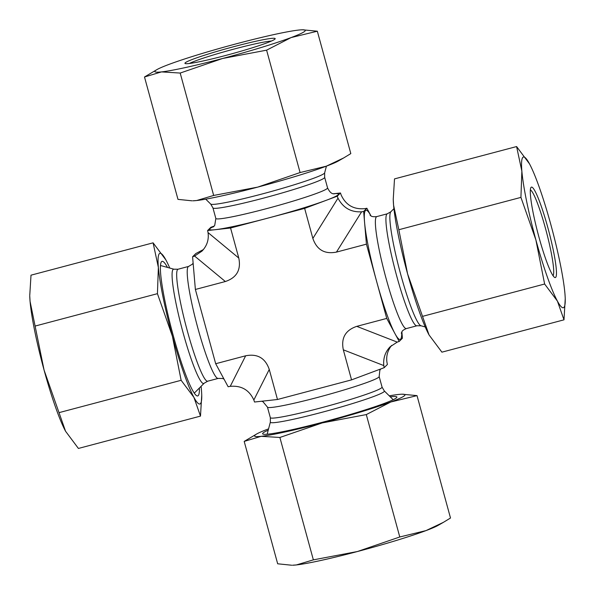 <?xml version="1.0" encoding="UTF-8"?>
<svg xmlns="http://www.w3.org/2000/svg" width="595" height="595" viewBox="0 0 595 595"><rect width="100%" height="100%" fill="white"/><g stroke="black" fill="none" stroke-linecap="round" stroke-linejoin="round"><path stroke-width="0.89" d="M203.371 249.58L195.8 253.559L192.587 256.78L194.595 256.051L225.349 281.524L195.376 289.467L215.688 363.724L245.661 355.788L230.243 386.341C241.354 385.381 249.216 389.941 253.842 400.004L254.526 402.019L277.478 399.498L351.548 379.878L384.169 367.688L387.39 364.467L386.966 362.414C386.043 356.137 387.598 350.47 391.629 345.42M401.87 331.846L402.413 338.22L399.2 341.441L386.743 318.414L366.431 244.158L363.642 211.47L366.862 208.25L370.983 215.881A66.826 7.891 75.2 0 0 364.571 222.374A66.826 7.891 75.2 0 0 376.59 281.286A66.826 7.891 75.2 0 0 395.043 333.758A66.826 7.891 75.2 0 0 401.751 332.04M333.289 193.769L340.474 192.981L337.253 196.194L304.64 208.384L230.57 228.004L207.61 230.533L210.831 227.312L214.245 226.041M230.243 386.341L228.138 386.75L215.688 363.724M253.842 400.004L269.26 369.443L277.478 399.498M399.2 341.441L397.237 342.11L390.134 346.773C385.218 351.95 383.106 358.22 383.805 365.575L384.169 367.688M351.548 379.878L343.33 349.823L383.805 365.575M366.862 208.25L364.757 208.659C353.646 209.618 345.784 205.059 341.158 194.996L340.474 192.981M194.595 256.051L201.973 251.12C207.008 245.824 209.031 239.644 208.034 232.586L207.61 230.533M386.743 318.414L356.769 326.358C345.412 330.195 340.928 338.02 343.33 349.823M366.431 244.158L336.458 252.101L361.596 211.82L363.642 211.47M361.596 211.82C350.909 212.356 343.04 207.796 337.997 198.157L312.858 238.439C316.808 249.833 324.669 254.385 336.458 252.101M312.858 238.439L304.64 208.384M230.57 228.004L238.788 258.059L208.034 232.586M225.349 281.524C236.706 277.687 241.191 269.862 238.788 258.059M269.26 369.443C265.311 358.049 257.449 353.497 245.661 355.788M337.253 196.194L337.997 198.157M192.587 256.78L195.376 289.467M530.346 189.917A44.551 5.266 -104.8 0 1 545.548 228.644A44.551 5.266 -104.8 0 1 553.067 275.716M547.906 227.863A46.782 5.526 75.2 0 0 530.866 187.641A46.782 5.526 75.2 0 0 538.051 233.783A46.782 5.526 75.2 0 0 554.652 277.434A46.782 5.526 75.2 0 0 547.906 227.863M565.235 298.854L563.993 319.827L557.411 301.1A77.967 9.208 75.2 0 0 565.235 298.854A77.967 9.208 75.2 0 0 564.93 293.588A77.967 9.208 75.2 0 0 550.911 224.858A77.967 9.208 75.2 0 0 529.461 163.796A77.967 9.208 75.2 0 0 529.379 163.64A77.967 9.208 75.2 0 0 521.86 171.152A77.967 9.208 75.2 0 0 535.879 239.882A77.967 9.208 75.2 0 0 557.411 301.1L544.626 284.023L535.879 239.882L520.93 197.391L521.86 171.152L516.594 146.556L529.461 163.796M516.594 146.556L394.507 178.894L393.25 199.236L393.57 205.134A77.967 9.208 -104.8 0 1 393.265 199.868L393.25 199.236M398.836 229.73L407.59 273.864A77.967 9.208 -104.8 0 1 393.57 205.134L398.836 229.73L520.93 197.391M407.59 273.864L429.04 334.925A77.967 9.208 -104.8 0 1 407.59 273.864M429.04 334.925L441.906 352.166L563.993 319.827M422.539 316.362L544.626 284.023M65.539 431.211L65.539 431.204A77.967 9.208 -104.8 0 1 44.09 370.142A77.967 9.208 -104.8 0 1 30.07 301.412A77.967 9.208 -104.8 0 1 29.765 296.146L30.07 301.412L44.09 370.142L65.539 431.211L78.406 448.444L200.493 416.106L193.918 397.378A77.967 9.208 75.2 0 0 201.735 395.132A77.967 9.208 75.2 0 0 201.43 389.866A77.967 9.208 75.2 0 0 201.08 386.319M199.399 388.007A69.608 8.226 -104.8 0 1 195.703 394.931A69.608 8.226 -104.8 0 1 175.503 343.575A69.608 8.226 -104.8 0 1 160.672 273.99A69.608 8.226 -104.8 0 1 160.821 263.235A69.608 8.226 -104.8 0 1 167.455 267.423M153.094 242.834L165.879 259.918A77.967 9.208 75.2 0 0 158.367 267.43A77.967 9.208 75.2 0 0 172.386 336.168L157.43 293.67L158.367 267.43L153.094 242.834L31.007 275.173L29.75 295.514M169.754 268.055A77.967 9.208 75.2 0 0 165.96 260.075L165.96 260.075M201.735 395.132L200.493 416.106M193.918 397.378L181.133 380.302L172.386 336.168A77.967 9.208 75.2 0 0 193.918 397.378M157.43 293.67L35.343 326.008M181.133 380.302L59.046 412.64M357.424 551.528A77.967 5.303 164.7 0 1 296.37 564.938A77.967 5.303 164.7 0 1 292.569 565.213L296.37 564.938L313.364 559.865L357.424 551.528L399.781 536.98L425.99 530.606A77.967 5.303 164.7 0 1 357.424 551.528M443.357 522.365L438.024 525.422A77.967 5.303 164.7 0 1 425.99 530.606L443.357 522.365L450.504 518.014L417.021 395.623L390.811 401.989A77.967 5.303 -15.3 0 0 402.123 394.202A77.967 5.303 -15.3 0 0 398.323 394.478A77.967 5.303 -15.3 0 0 389.264 395.839M390.238 396.805A69.608 4.738 164.7 0 1 396.575 397.698A69.608 4.738 164.7 0 1 331.006 419.966A69.608 4.738 164.7 0 1 263.228 434.179A69.608 4.738 164.7 0 1 268.219 430.185M268.576 428.854A77.967 5.303 -15.3 0 0 256.668 433.993A77.967 5.303 -15.3 0 0 261.183 436.321A77.967 5.303 -15.3 0 0 322.237 422.911A77.967 5.303 -15.3 0 0 390.811 401.989L366.297 414.581L322.237 422.911L279.881 437.466L261.183 436.321L244.188 441.401L277.672 563.792L291.714 565.228M402.123 394.202L417.021 395.623M244.188 441.401L256.668 433.993M279.881 437.466L313.364 559.865M366.297 414.581L399.781 536.98M189.374 63.486A44.551 3.027 164.7 0 1 229.849 50.203A44.551 3.027 164.7 0 1 271.446 41.033M188.92 63.539A46.782 3.183 -15.3 0 0 238.446 51.944A46.782 3.183 -15.3 0 0 275.135 38.876A46.782 3.183 -15.3 0 0 229.224 47.912A46.782 3.183 -15.3 0 0 185.105 63.509A46.782 3.183 -15.3 0 0 188.92 63.539M237.576 43.472A77.967 5.303 -15.3 0 0 169.01 64.394A77.967 5.303 -15.3 0 0 156.976 69.578A77.967 5.303 -15.3 0 0 161.49 71.906A77.967 5.303 -15.3 0 0 222.545 58.496A77.967 5.303 -15.3 0 0 291.111 37.574A77.967 5.303 -15.3 0 0 302.431 29.787A77.967 5.303 -15.3 0 0 298.63 30.062A77.967 5.303 -15.3 0 0 237.576 43.472M302.431 29.787L317.328 31.208L291.111 37.574L266.605 50.166L222.545 58.496L180.188 73.051L161.49 71.906L144.496 76.986L156.976 69.578M213.672 195.45L257.732 187.113A77.967 5.303 164.7 0 1 196.677 200.522L213.672 195.45L180.188 73.051M300.088 172.557L326.298 166.191A77.967 5.303 164.7 0 1 257.732 187.113L300.088 172.557L266.605 50.166M343.665 157.95L338.332 161.007A77.967 5.303 164.7 0 1 326.298 166.191L343.665 157.95L350.812 153.599L317.328 31.208M196.677 200.522A77.967 5.303 164.7 0 1 192.877 200.798L196.677 200.522M144.496 76.986L177.979 199.377L192.021 200.812M370.001 215.137C370.804 215.189 370.246 217.227 376.754 216.595L387.293 213.806A57.916 6.842 75.2 0 0 395.504 271.543A57.916 6.842 75.2 0 0 416.946 325.777L421.029 325.785L425.247 326.945M387.293 213.806L390.833 211.775A59.113 6.984 75.2 0 0 399.647 270.442A59.113 6.984 75.2 0 0 421.029 325.785M376.754 216.595A57.916 6.842 75.2 0 0 384.965 274.332A57.916 6.842 75.2 0 0 406.407 328.566L416.946 325.777M213.248 226.993L214.728 225.401L215.836 218.462L212.943 207.9A57.916 3.942 -15.3 0 0 269.847 196.417A57.916 3.942 -15.3 0 0 324.669 177.332L324.647 172.9L326.424 166.146M212.943 207.9L210.704 204.07A59.113 4.024 -15.3 0 0 268.695 192.207A59.113 4.024 -15.3 0 0 324.647 172.9M215.836 218.462A57.916 3.942 -15.3 0 0 272.733 206.978A57.916 3.942 -15.3 0 0 327.562 187.901L324.669 177.332M213.888 226.435A66.826 4.544 -15.3 0 0 215.271 229.692A66.826 4.544 -15.3 0 0 267.601 218.194A66.826 4.544 -15.3 0 0 326.372 200.262A66.826 4.544 -15.3 0 0 333.297 193.769M261.711 401.231L262.953 401.692L267.438 407.099A57.916 3.942 164.7 0 0 324.342 395.615A57.916 3.942 164.7 0 0 379.164 376.538L382.057 387.1A57.916 3.942 164.7 0 1 327.235 406.184A57.916 3.942 164.7 0 1 270.331 417.668L270.353 422.1L267.155 434.216M382.057 387.1L384.296 390.93A59.113 4.024 164.7 0 1 328.425 410.55A59.113 4.024 164.7 0 1 270.353 422.1M193.13 263.154L192.297 264.239L188.593 266.434A57.916 6.842 -104.8 0 0 196.804 324.171A57.916 6.842 -104.8 0 0 218.246 378.405L207.707 381.194A57.916 6.842 -104.8 0 1 186.265 326.96A57.916 6.842 -104.8 0 1 178.054 269.223L173.971 269.215L160.471 265.496M207.707 381.194L204.167 383.225A59.113 6.984 -104.8 0 1 181.854 328.128A59.113 6.984 -104.8 0 1 173.971 269.215M356.769 326.358L397.237 342.11M406.407 328.566C401.156 330.842 402.332 331.653 401.261 333.178M390.833 211.775L393.92 208.681M327.562 187.901C331.229 195.405 334.241 193.39 334.13 193.925M210.704 204.07L205.736 199.161M267.438 407.099L270.331 417.668M379.164 376.538L379.841 370.313L380.755 368.959M384.296 390.93L393.213 399.728M188.593 266.434L178.054 269.223M218.246 378.405L222.575 378.487L224.017 379.119M204.167 383.225L194.282 393.131"/></g></svg>
